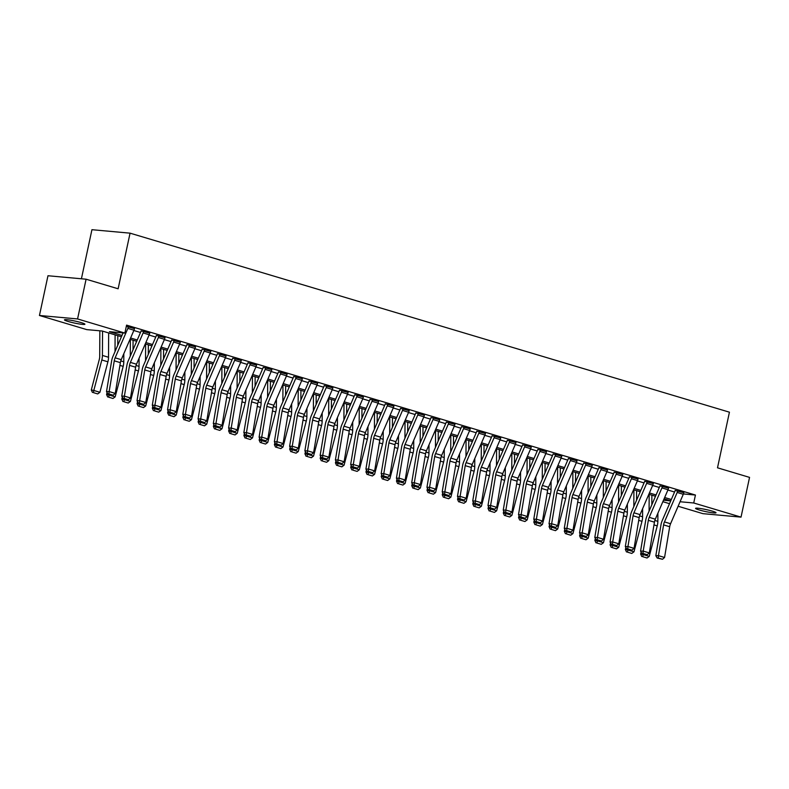<?xml version="1.0" encoding="UTF-8"?>
<svg xmlns="http://www.w3.org/2000/svg" width="789" height="789" viewBox="0 0 789 789"><rect width="100%" height="100%" fill="white"/><g stroke="black" fill="none" stroke-linecap="round" stroke-linejoin="round"><path stroke-width="1.18" d="M81.277 322.642A10.454 1.026 12.1 0 1 84.906 324.24A10.454 1.026 12.1 0 1 78.89 323.894A10.454 1.026 12.1 0 1 68.091 321.448A10.454 1.026 12.1 0 1 64.461 319.851A10.454 1.026 12.1 0 1 70.477 320.196A10.454 1.026 12.1 0 1 81.277 322.642M712.388 511.154A10.454 1.026 12.1 0 1 716.017 512.742A10.454 1.026 12.1 0 1 710.011 512.406A10.454 1.026 12.1 0 1 699.202 509.96A10.454 1.026 12.1 0 1 695.573 508.363A10.454 1.026 12.1 0 1 701.589 508.708A10.454 1.026 12.1 0 1 712.388 511.154M81.415 278.783L91.938 229.698L130.057 233.159L729.43 412.183L717.507 467.808L749.55 477.384L741.029 517.12L702.91 513.659L678.116 506.252M669.526 503.678L662.859 501.696M121.427 336.755L102.205 331.015L86.751 329.615L39.45 315.482L77.569 318.943L124.869 333.076L109.415 331.666L121.999 335.433M77.569 318.943L86.09 279.207L47.971 275.746L39.45 315.482M683.422 493.953L695.434 495.038L126.575 325.127L124.869 333.076M133.834 330.502L140.491 332.494M149.091 335.069L155.749 337.051M164.349 339.625L171.016 341.607M179.606 344.182L186.273 346.174M194.863 348.738L201.53 350.73M210.121 353.294L216.788 355.287M225.388 357.851L232.045 359.843M240.645 362.407L247.302 364.4M255.902 366.964L262.569 368.956M271.16 371.53L277.827 373.513M286.417 376.087L293.084 378.079M301.674 380.643L308.341 382.635M316.941 385.2L323.598 387.192M332.199 389.756L338.866 391.748M347.456 394.313L354.123 396.305M362.713 398.869L369.38 400.861M377.97 403.435L384.637 405.418M393.228 407.992L399.895 409.974M408.495 412.548L415.152 414.541M423.752 417.105L430.419 419.097M439.009 421.661L445.677 423.654M454.267 426.218L460.934 428.21M469.524 430.774L476.191 432.767M484.791 435.331L491.448 437.323M500.048 439.897L506.706 441.879M515.306 444.454L521.973 446.446M530.563 449.01L537.23 451.002M545.82 453.567L552.487 455.559M561.078 458.123L567.745 460.115M576.345 462.679L583.002 464.672M591.602 467.236L598.259 469.228M606.859 471.792L613.526 473.785M622.117 476.359L628.784 478.341M637.374 480.915L644.041 482.907M652.631 485.472L659.298 487.464M667.898 490.028L674.556 492.02M683.797 492.721L675.177 490.413M668.539 488.154L659.91 485.856M653.282 483.598L644.652 481.29M638.025 479.041L629.395 476.734M622.758 474.485L614.138 472.177M607.5 469.928L598.881 467.621M592.243 465.372L583.613 463.064M576.986 460.815L568.356 458.508M561.729 456.249L553.099 453.951M546.461 451.693L537.842 449.395M531.204 447.136L522.584 444.828M515.947 442.58L507.327 440.272M500.69 438.023L492.06 435.715M485.432 433.467L476.803 431.159M470.175 428.91L461.545 426.602M454.908 424.354L446.288 422.046M439.651 419.787L431.031 417.489M424.393 415.231L415.773 412.923M409.136 410.674L400.506 408.367M393.879 406.118L385.249 403.81M378.621 401.562L369.992 399.254M363.354 397.005L354.734 394.697M348.097 392.449L339.477 390.141M332.84 387.882L324.21 385.584M317.582 383.326L308.953 381.028M302.325 378.769L293.695 376.461M287.058 374.213L278.438 371.905M271.801 369.656L263.181 367.349M256.543 365.1L247.924 362.792M241.286 360.543L232.656 358.236M226.029 355.987L217.399 353.679M210.771 351.421L202.142 349.123M195.504 346.864L186.885 344.556M180.247 342.308L171.627 340M164.99 337.751L156.37 335.443M149.732 333.195L141.103 330.887M134.475 328.638L126.309 326.37M86.09 279.207L118.133 288.784L130.057 233.159M695.434 495.038L693.728 502.987L741.029 517.12M680.069 501.745L693.728 502.987M130.599 337.998L137.256 339.99M145.857 342.554L152.524 344.546M161.114 347.111L167.781 349.103M176.371 351.667L183.038 353.659M191.628 356.224L198.295 358.216M206.896 360.79L213.553 362.772M222.153 365.346L228.82 367.329M237.41 369.903L244.077 371.895M252.667 374.459L259.334 376.452M267.925 379.016L274.592 381.008M283.192 383.572L289.849 385.565M298.449 388.129L305.106 390.121M313.706 392.685L320.373 394.678M328.964 397.252L335.631 399.234M344.221 401.808L350.888 403.8M359.478 406.365L366.145 408.357M374.745 410.921L381.403 412.913M390.003 415.478L396.66 417.47M405.26 420.034L411.927 422.026M420.517 424.59L427.184 426.583M435.775 429.147L442.442 431.139M451.032 433.713L457.699 435.696M466.299 438.27L472.956 440.262M481.556 442.826L488.223 444.818M496.814 447.383L503.481 449.375M512.071 451.939L518.738 453.931M527.328 456.496L533.995 458.488M542.595 461.052L549.252 463.044M557.853 465.618L564.51 467.601M573.11 470.175L579.777 472.167M588.367 474.731L595.034 476.724M603.624 479.288L610.291 481.28M618.882 483.844L625.549 485.837M634.149 488.401L640.806 490.393M649.406 492.957L656.063 494.95M664.663 497.514L671.331 499.506M670.758 500.837L664.091 498.845M655.491 496.281L648.834 494.289M640.234 491.725L633.567 489.732M624.977 487.168L618.31 485.176M609.719 482.602L603.052 480.619M594.462 478.045L587.795 476.053M579.195 473.489L572.538 471.497M563.938 468.932L557.281 466.94M548.68 464.376L542.013 462.384M533.423 459.819L526.756 457.827M518.166 455.263L511.499 453.271M502.909 450.697L496.242 448.714M487.641 446.14L480.984 444.158M472.384 441.584L465.727 439.591M457.127 437.027L450.46 435.035M441.87 432.471L435.203 430.478M426.612 427.914L419.945 425.922M411.355 423.358L404.688 421.365M396.088 418.801L389.431 416.809M380.831 414.235L374.164 412.252M365.573 409.678L358.906 407.686M350.316 405.122L343.649 403.13M335.059 400.565L328.392 398.573M319.801 396.009L313.134 394.017M304.534 391.452L297.877 389.46M289.277 386.896L282.61 384.904M274.02 382.34L267.353 380.347M258.762 377.773L252.095 375.791M243.505 373.217L236.838 371.224M228.238 368.66L221.581 366.668M212.981 364.104L206.323 362.112M197.723 359.547L191.056 357.555M182.466 354.991L175.799 352.999M167.209 350.434L160.542 348.442M151.952 345.868L145.284 343.886M136.684 341.312L130.027 339.319M663.49 500.246L670.729 500.897M683.284 494.279L677.179 492.464A5.72 3.58 106.6 0 0 677.721 490.768L683.826 492.592A5.72 3.58 106.6 0 1 683.284 494.279L670.571 523.738A8.166 5.109 -73.4 0 0 669.693 526.727L664.565 557.478L658.46 555.653L658.243 558.01L657.188 558.03L662.513 559.283L658.243 558.01M677.179 492.464L664.466 521.914A8.166 5.109 -73.4 0 0 663.588 524.902L658.46 555.653L655.827 555.703L660.955 524.961A12.249 7.663 106.6 0 1 662.277 520.474L674.989 491.014A1.637 1.026 -73.4 0 0 675.147 490.531M655.827 555.703L657.188 558.03M662.513 559.283L664.565 557.478M649.169 494.387L649.081 511.134M641.132 552.103L640.629 554.026L643.134 554.549L643.311 553.888M651.822 504.782L651.872 495.196M642.759 556.718L647.029 557.991L642.759 556.718L643.134 554.549L649.239 556.373L657.237 525.888A12.249 7.663 -73.4 0 0 657.848 521.342L657.898 513.205M649.239 556.373L647.029 557.991M641.753 556.511L640.629 554.026M668.027 489.722L661.922 487.898A5.72 3.58 106.6 0 0 662.464 486.211L668.569 488.036A5.72 3.58 106.6 0 1 668.027 489.722L655.314 519.182A8.166 5.109 -73.4 0 0 654.436 522.17L649.308 552.911L643.203 551.097L642.986 553.454L641.93 553.474L647.256 554.726L642.986 553.454M661.922 487.898L649.209 517.357A8.166 5.109 -73.4 0 0 648.331 520.346L643.203 551.097L640.569 551.146L645.698 520.405A12.249 7.663 106.6 0 1 647.019 515.917L659.732 486.458A1.637 1.026 -73.4 0 0 659.89 485.975M640.569 551.146L641.93 553.474M647.256 554.726L649.308 552.911M652.769 485.166L646.664 483.341A5.72 3.58 106.6 0 0 647.207 481.655L653.312 483.479A5.72 3.58 106.6 0 1 652.769 485.166L640.057 514.625A8.166 5.109 -73.4 0 0 639.179 517.614L634.05 548.355L627.945 546.53L627.728 548.897L626.673 548.917L631.999 550.17L627.728 548.897M646.664 483.341L633.952 512.801A8.166 5.109 -73.4 0 0 633.074 515.789L627.945 546.53L625.312 546.59L630.441 515.838A12.249 7.663 106.6 0 1 631.762 511.361L644.475 481.901A1.637 1.026 -73.4 0 0 644.623 481.418M625.312 546.59L626.673 548.917M631.999 550.17L634.05 548.355M637.512 480.609L631.407 478.785A5.72 3.58 106.6 0 0 631.94 477.098L638.045 478.923A5.72 3.58 106.6 0 1 637.512 480.609L624.799 510.069A8.166 5.109 -73.4 0 0 623.912 513.057L618.793 543.799L612.688 541.974L612.461 544.331L611.416 544.361L616.742 545.613L612.461 544.331M631.407 478.785L618.694 508.244A8.166 5.109 -73.4 0 0 617.817 511.233L612.688 541.974L610.055 542.033L615.183 511.282A12.249 7.663 106.6 0 1 616.505 506.804L629.218 477.345A1.637 1.026 -73.4 0 0 629.366 476.862M610.055 542.033L611.416 544.361M616.742 545.613L618.793 543.799M633.912 489.831L633.823 506.577M625.874 547.546L625.361 549.469L627.876 549.992L628.044 549.322M636.565 500.226L636.615 490.64M627.502 552.162L631.772 553.434L627.502 552.162L627.876 549.992L633.981 551.817L641.98 521.332A12.249 7.663 -73.4 0 0 642.591 516.785L642.631 508.649M633.981 551.817L631.772 553.434M626.496 551.955L625.361 549.469M618.655 485.274L618.566 502.021M610.617 542.99L610.104 544.913L612.619 545.436L612.787 544.765M621.308 495.67L621.357 486.083M612.244 547.605L616.515 548.878L612.244 547.605L612.619 545.436L618.714 547.26L626.713 516.775A12.249 7.663 -73.4 0 0 627.334 512.229L627.373 504.092M618.714 547.26L616.515 548.878M611.238 547.398L610.104 544.913M603.398 480.718L603.309 497.464M595.35 538.433L594.847 540.357L597.352 540.879L597.529 540.209M606.051 491.113L606.1 481.527M596.977 543.049L601.257 544.321L596.977 543.049L597.352 540.879L603.457 542.704L611.455 512.219A12.249 7.663 -73.4 0 0 612.077 507.662L612.116 499.526M603.457 542.704L601.257 544.321M595.981 542.842L594.847 540.357M622.245 476.053L616.15 474.228A5.72 3.58 106.6 0 0 616.682 472.542L622.787 474.357A5.72 3.58 106.6 0 1 622.245 476.053L609.542 505.502A8.166 5.109 -73.4 0 0 608.654 508.501L603.526 539.242L597.421 537.417L597.204 539.775L596.159 539.794L601.484 541.057L597.204 539.775M616.15 474.228L603.437 503.688A8.166 5.109 -73.4 0 0 602.549 506.676L597.421 537.417L594.798 537.477L599.926 506.725A12.249 7.663 106.6 0 1 601.248 502.238L613.95 472.789A1.637 1.026 -73.4 0 0 614.108 472.305M594.798 537.477L596.159 539.794M601.484 541.057L603.526 539.242M588.14 476.161L588.052 492.908M580.093 533.867L579.59 535.8L582.095 536.323L582.272 535.652M590.793 486.547L590.843 476.97M581.72 538.492L585.99 539.765L581.72 538.492L582.095 536.323L588.199 538.137L596.198 507.662A12.249 7.663 -73.4 0 0 596.819 503.106L596.859 494.969M588.199 538.137L585.99 539.765M580.714 538.276L579.59 535.8M606.988 471.497L600.883 469.672A5.72 3.58 106.6 0 0 601.425 467.976L607.53 469.8A5.72 3.58 106.6 0 1 606.988 471.497L594.275 500.946A8.166 5.109 -73.4 0 0 593.397 503.944L588.269 534.686L582.164 532.861L581.947 535.218L580.891 535.238L586.217 536.5L581.947 535.218M600.883 469.672L588.18 499.131A8.166 5.109 -73.4 0 0 587.292 502.12L582.164 532.861L579.54 532.91L584.669 502.169A12.249 7.663 106.6 0 1 585.98 497.681L598.693 468.232A1.637 1.026 -73.4 0 0 598.851 467.749M579.54 532.91L580.891 535.238M586.217 536.5L588.269 534.686M591.73 466.94L585.625 465.115A5.72 3.58 106.6 0 0 586.168 463.419L592.273 465.244A5.72 3.58 106.6 0 1 591.73 466.94L579.018 496.389A8.166 5.109 -73.4 0 0 578.14 499.378L573.011 530.129L566.906 528.305L566.689 530.662L565.634 530.681L570.96 531.934L566.689 530.662M585.625 465.115L572.913 494.565A8.166 5.109 -73.4 0 0 572.035 497.563L566.906 528.305L564.273 528.354L569.402 497.612A12.249 7.663 106.6 0 1 570.723 493.125L583.436 463.676A1.637 1.026 -73.4 0 0 583.594 463.192M564.273 528.354L565.634 530.681M570.96 531.934L573.011 530.129M576.473 462.374L570.368 460.559A5.72 3.58 106.6 0 0 570.911 458.863L577.015 460.687A5.72 3.58 106.6 0 1 576.473 462.374L563.76 491.833A8.166 5.109 -73.4 0 0 562.882 494.821L557.754 525.573L551.649 523.748L551.432 526.105L550.377 526.125L555.703 527.377L551.432 526.105M570.368 460.559L557.655 490.008A8.166 5.109 -73.4 0 0 556.778 492.997L551.649 523.748L549.016 523.797L554.144 493.056A12.249 7.663 106.6 0 1 555.466 488.569L568.179 459.109A1.637 1.026 -73.4 0 0 568.336 458.626M549.016 523.797L550.377 526.125M555.703 527.377L557.754 525.573M561.216 457.817L555.111 455.993A5.72 3.58 106.6 0 0 555.653 454.306L561.748 456.131A5.72 3.58 106.6 0 1 561.216 457.817L548.503 487.277A8.166 5.109 -73.4 0 0 547.625 490.265L542.497 521.006L536.392 519.192L536.175 521.549L535.12 521.568L540.445 522.821L536.175 521.549M555.111 455.993L542.398 485.452A8.166 5.109 -73.4 0 0 541.52 488.44L536.392 519.192L533.759 519.241L538.887 488.499A12.249 7.663 106.6 0 1 540.209 484.012L552.921 454.553A1.637 1.026 -73.4 0 0 553.069 454.069M533.759 519.241L535.12 521.568M540.445 522.821L542.497 521.006M545.958 453.261L539.854 451.436A5.72 3.58 106.6 0 0 540.386 449.75L546.491 451.574A5.72 3.58 106.6 0 1 545.958 453.261L533.246 482.72A8.166 5.109 -73.4 0 0 532.358 485.708L527.23 516.45L521.135 514.625L520.908 516.992L519.862 517.012L525.188 518.265L520.908 516.992M539.854 451.436L527.141 480.896A8.166 5.109 -73.4 0 0 526.263 483.884L521.135 514.625L518.501 514.684L523.63 483.943A12.249 7.663 106.6 0 1 524.951 479.456L537.664 449.996A1.637 1.026 -73.4 0 0 537.812 449.513M518.501 514.684L519.862 517.012M525.188 518.265L527.23 516.45M572.883 471.605L572.784 488.342M564.835 529.311L564.332 531.244L566.837 531.756L567.015 531.096M575.526 481.99L575.585 472.414M566.463 533.926L570.733 535.208L566.463 533.926L566.837 531.756L572.942 533.581L580.941 503.096A12.249 7.663 -73.4 0 0 581.552 498.549L581.601 490.413M572.942 533.581L570.733 535.208M565.457 533.719L564.332 531.244M557.616 467.049L557.527 483.785M549.578 524.754L549.075 526.687L551.58 527.2L551.758 526.539M560.269 477.434L560.318 467.847M551.205 529.37L555.476 530.652L551.205 529.37L551.58 527.2L557.685 529.024L565.683 498.54A12.249 7.663 -73.4 0 0 566.295 493.993L566.344 485.856M557.685 529.024L555.476 530.652M550.199 529.163L549.075 526.687M542.359 462.482L542.27 479.229M534.321 520.198L533.808 522.121L536.323 522.643L536.49 521.983M545.012 472.877L545.061 463.291M535.948 524.813L540.218 526.095L535.948 524.813L536.323 522.643L542.428 524.468L550.426 493.983A12.249 7.663 -73.4 0 0 551.038 489.436L551.077 481.3M542.428 524.468L540.218 526.095M534.942 524.606L533.808 522.121M527.101 457.926L527.013 474.672M519.063 515.641L518.551 517.564L521.065 518.087L521.233 517.426M529.754 468.321L529.804 458.734M520.681 520.257L524.961 521.529L520.681 520.257L521.065 518.087L527.16 519.912L535.159 489.427A12.249 7.663 -73.4 0 0 535.78 484.88L535.82 476.743M527.16 519.912L524.961 521.529M519.685 520.05L518.551 517.564M511.844 453.369L511.755 470.116M503.796 511.085L503.293 513.008L505.798 513.531L505.976 512.86M514.497 463.764L514.546 454.178M505.424 515.7L509.704 516.973L505.424 515.7L505.798 513.531L511.903 515.355L519.902 484.87A12.249 7.663 -73.4 0 0 520.523 480.323L520.562 472.187M511.903 515.355L509.704 516.973M504.427 515.493L503.293 513.008M530.691 448.704L524.586 446.88A5.72 3.58 106.6 0 0 525.129 445.193L531.234 447.018A5.72 3.58 106.6 0 1 530.691 448.704L517.988 478.164A8.166 5.109 -73.4 0 0 517.101 481.152L511.972 511.893L505.867 510.069L505.65 512.436L504.605 512.456L509.921 513.708L505.65 512.436M524.586 446.88L511.883 476.339A8.166 5.109 -73.4 0 0 510.996 479.327L505.867 510.069L503.244 510.128L508.372 479.377A12.249 7.663 106.6 0 1 509.694 474.899L522.397 445.44A1.637 1.026 -73.4 0 0 522.555 444.957M503.244 510.128L504.605 512.456M509.921 513.708L511.972 511.893M496.587 448.813L496.498 465.559M488.539 506.528L488.036 508.451L490.541 508.974L490.719 508.303M499.24 459.208L499.289 449.622M490.166 511.144L494.437 512.416L490.166 511.144L490.541 508.974L496.646 510.799L504.644 480.314A12.249 7.663 -73.4 0 0 505.256 475.757L505.305 467.63M496.646 510.799L494.437 512.416M489.16 510.937L488.036 508.451M515.434 444.148L509.329 442.323A5.72 3.58 106.6 0 0 509.872 440.637L515.976 442.451A5.72 3.58 106.6 0 1 515.434 444.148L502.721 473.607A8.166 5.109 -73.4 0 0 501.843 476.595L496.715 507.337L490.61 505.512L490.393 507.869L489.338 507.899L494.664 509.152L490.393 507.869M509.329 442.323L496.616 471.783A8.166 5.109 -73.4 0 0 495.739 474.771L490.61 505.512L487.987 505.571L493.105 474.82A12.249 7.663 106.6 0 1 494.427 470.343L507.14 440.883A1.637 1.026 -73.4 0 0 507.297 440.4M487.987 505.571L489.338 507.899M494.664 509.152L496.715 507.337M481.32 444.256L481.231 461.003M473.282 501.962L472.779 503.895L475.284 504.418L475.461 503.747M483.973 454.651L484.032 445.065M474.909 506.587L479.179 507.86L474.909 506.587L475.284 504.418L481.389 506.242L489.387 475.757A12.249 7.663 -73.4 0 0 489.999 471.201L490.048 463.064M481.389 506.242L479.179 507.86M473.903 506.38L472.779 503.895M500.177 439.591L494.072 437.767A5.72 3.58 106.6 0 0 494.614 436.07L500.719 437.895A5.72 3.58 106.6 0 1 500.177 439.591L487.464 469.041A8.166 5.109 -73.4 0 0 486.586 472.039L481.458 502.78L475.353 500.956L475.136 503.313L474.081 503.333L479.406 504.595L475.136 503.313M494.072 437.767L481.359 467.226A8.166 5.109 -73.4 0 0 480.481 470.214L475.353 500.956L472.719 501.005L477.848 470.264A12.249 7.663 106.6 0 1 479.17 465.776L491.882 436.327A1.637 1.026 -73.4 0 0 492.04 435.844M472.719 501.005L474.081 503.333M479.406 504.595L481.458 502.78M466.062 439.7L465.974 456.436M458.024 497.405L457.521 499.338L460.026 499.861L460.204 499.19M468.715 450.085L468.765 440.509M459.652 502.031L463.922 503.303L459.652 502.031L460.026 499.861L466.131 501.676L474.13 471.191A12.249 7.663 -73.4 0 0 474.741 466.644L474.791 458.508M466.131 501.676L463.922 503.303M458.646 501.814L457.521 499.338M484.919 435.035L478.815 433.21A5.72 3.58 106.6 0 0 479.357 431.514L485.462 433.339A5.72 3.58 106.6 0 1 484.919 435.035L472.207 464.484A8.166 5.109 -73.4 0 0 471.329 467.473L466.2 498.224L460.095 496.399L459.879 498.756L458.823 498.776L464.149 500.039L459.879 498.756M478.815 433.21L466.102 462.66A8.166 5.109 -73.4 0 0 465.224 465.658L460.095 496.399L457.462 496.449L462.591 465.707A12.249 7.663 106.6 0 1 463.912 461.22L476.625 431.77A1.637 1.026 -73.4 0 0 476.783 431.287M457.462 496.449L458.823 498.776M464.149 500.039L466.2 498.224M450.805 435.143L450.716 451.88M442.767 492.849L442.254 494.782L444.769 495.295L444.937 494.634M453.458 445.529L453.507 435.952M444.394 497.464L448.665 498.747L444.394 497.464L444.769 495.295L450.874 497.119L458.873 466.634A12.249 7.663 -73.4 0 0 459.484 462.088L459.523 453.951M450.874 497.119L448.665 498.747M443.388 497.257L442.254 494.782M469.662 430.478L463.557 428.654A5.72 3.58 106.6 0 0 464.1 426.957L470.195 428.782A5.72 3.58 106.6 0 1 469.662 430.478L456.949 459.928A8.166 5.109 -73.4 0 0 456.072 462.916L450.943 493.667L444.838 491.843L444.621 494.2L443.566 494.22L448.892 495.472L444.621 494.2M463.557 428.654L450.844 458.103A8.166 5.109 -73.4 0 0 449.967 461.092L444.838 491.843L442.205 491.892L447.333 461.151A12.249 7.663 106.6 0 1 448.655 456.663L461.368 427.204A1.637 1.026 -73.4 0 0 461.516 426.721M442.205 491.892L443.566 494.22M448.892 495.472L450.943 493.667M435.548 430.587L435.459 447.324M427.5 488.292L426.997 490.225L429.502 490.738L429.68 490.077M438.201 440.972L438.25 431.386M429.127 492.908L433.408 494.19L429.127 492.908L429.502 490.738L435.607 492.563L443.605 462.078A12.249 7.663 -73.4 0 0 444.227 457.531L444.266 449.395M435.607 492.563L433.408 494.19M428.131 492.701L426.997 490.225M454.395 425.912L448.3 424.097A5.72 3.58 106.6 0 0 448.833 422.401L454.937 424.226A5.72 3.58 106.6 0 1 454.395 425.912L441.692 455.371A8.166 5.109 -73.4 0 0 440.804 458.36L435.676 489.111L429.581 487.286L429.354 489.644L428.309 489.663L433.634 490.916L429.354 489.644M448.3 424.097L435.587 453.547A8.166 5.109 -73.4 0 0 434.7 456.535L429.581 487.286L426.948 487.336L432.076 456.594A12.249 7.663 106.6 0 1 433.398 452.107L446.11 422.648A1.637 1.026 -73.4 0 0 446.258 422.164M426.948 487.336L428.309 489.663M433.634 490.916L435.676 489.111M420.29 426.021L420.202 442.767M412.243 483.736L411.74 485.659L414.245 486.182L414.422 485.521M422.943 436.416L422.993 426.829M413.87 488.352L418.14 489.634L413.87 488.352L414.245 486.182L420.35 488.006L428.348 457.521A12.249 7.663 -73.4 0 0 428.969 452.975L429.009 444.838M420.35 488.006L418.14 489.634M412.874 488.144L411.74 485.659M439.138 421.356L433.033 419.531A5.72 3.58 106.6 0 0 433.575 417.845L439.68 419.669A5.72 3.58 106.6 0 1 439.138 421.356L426.425 450.815A8.166 5.109 -73.4 0 0 425.547 453.803L420.419 484.545L414.314 482.73L414.097 485.087L413.051 485.107L418.367 486.359L414.097 485.087M433.033 419.531L420.33 448.99A8.166 5.109 -73.4 0 0 419.442 451.979L414.314 482.73L411.69 482.779L416.819 452.038A12.249 7.663 106.6 0 1 418.14 447.55L430.843 418.091A1.637 1.026 -73.4 0 0 431.001 417.608M411.69 482.779L413.051 485.107M418.367 486.359L420.419 484.545M423.88 416.799L417.776 414.975A5.72 3.58 106.6 0 0 418.318 413.288L424.423 415.113A5.72 3.58 106.6 0 1 423.88 416.799L411.168 446.258A8.166 5.109 -73.4 0 0 410.29 449.247L405.161 479.988L399.056 478.164L398.839 480.531L397.784 480.55L403.11 481.803L398.839 480.531M417.776 414.975L405.063 444.434A8.166 5.109 -73.4 0 0 404.185 447.422L399.056 478.164L396.423 478.223L401.552 447.471A12.249 7.663 106.6 0 1 402.873 442.994L415.586 413.535A1.637 1.026 -73.4 0 0 415.744 413.051M396.423 478.223L397.784 480.55M403.11 481.803L405.161 479.988M408.623 412.243L402.518 410.418A5.72 3.58 106.6 0 0 403.061 408.732L409.166 410.556A5.72 3.58 106.6 0 1 408.623 412.243L395.91 441.702A8.166 5.109 -73.4 0 0 395.033 444.69L389.904 475.432L383.799 473.607L383.582 475.964L382.527 475.994L387.853 477.246L383.582 475.964M402.518 410.418L389.805 439.877A8.166 5.109 -73.4 0 0 388.928 442.866L383.799 473.607L381.166 473.666L386.294 442.915A12.249 7.663 106.6 0 1 387.616 438.437L400.329 408.978A1.637 1.026 -73.4 0 0 400.487 408.495M381.166 473.666L382.527 475.994M387.853 477.246L389.904 475.432M393.366 407.686L387.261 405.862A5.72 3.58 106.6 0 0 387.803 404.175L393.908 405.99A5.72 3.58 106.6 0 1 393.366 407.686L380.653 437.145A8.166 5.109 -73.4 0 0 379.775 440.134L374.647 470.875L368.542 469.051L368.325 471.408L367.27 471.437L372.595 472.69L368.325 471.408M387.261 405.862L374.548 435.321A8.166 5.109 -73.4 0 0 373.67 438.309L368.542 469.051L365.909 469.11L371.037 438.359A12.249 7.663 106.6 0 1 372.359 433.871L385.071 404.422A1.637 1.026 -73.4 0 0 385.219 403.938M365.909 469.11L367.27 471.437M372.595 472.69L374.647 470.875M378.109 403.13L372.004 401.305A5.72 3.58 106.6 0 0 372.536 399.609L378.641 401.433A5.72 3.58 106.6 0 1 378.109 403.13L365.396 432.579A8.166 5.109 -73.4 0 0 364.508 435.577L359.389 466.319L353.285 464.494L353.058 466.851L352.012 466.871L357.338 468.133L353.058 466.851M372.004 401.305L359.291 430.764A8.166 5.109 -73.4 0 0 358.413 433.753L353.285 464.494L350.651 464.543L355.78 433.802A12.249 7.663 106.6 0 1 357.101 429.315L369.814 399.865A1.637 1.026 -73.4 0 0 369.962 399.382M350.651 464.543L352.012 466.871M357.338 468.133L359.389 466.319M362.841 398.573L356.746 396.749A5.72 3.58 106.6 0 0 357.279 395.052L363.384 396.877A5.72 3.58 106.6 0 1 362.841 398.573L350.138 428.023A8.166 5.109 -73.4 0 0 349.251 431.011L344.122 461.762L338.017 459.938L337.8 462.295L336.755 462.315L342.081 463.567L337.8 462.295M356.746 396.749L344.034 426.198A8.166 5.109 -73.4 0 0 343.146 429.196L338.017 459.938L335.394 459.987L340.523 429.246A12.249 7.663 106.6 0 1 341.844 424.758L354.557 395.309A1.637 1.026 -73.4 0 0 354.705 394.825M335.394 459.987L336.755 462.315M342.081 463.567L344.122 461.762M347.584 394.007L341.479 392.192A5.72 3.58 106.6 0 0 342.022 390.496L348.127 392.32A5.72 3.58 106.6 0 1 347.584 394.007L334.871 423.466A8.166 5.109 -73.4 0 0 333.994 426.454L328.865 457.206L322.76 455.381L322.543 457.738L321.488 457.758L326.814 459.011L322.543 457.738M341.479 392.192L328.776 421.642A8.166 5.109 -73.4 0 0 327.889 424.63L322.76 455.381L320.137 455.431L325.265 424.689A12.249 7.663 106.6 0 1 326.577 420.202L339.29 390.742A1.637 1.026 -73.4 0 0 339.448 390.259M320.137 455.431L321.488 457.758M326.814 459.011L328.865 457.206M332.327 389.45L326.222 387.626A5.72 3.58 106.6 0 0 326.764 385.939L332.869 387.764A5.72 3.58 106.6 0 1 332.327 389.45L319.614 418.91A8.166 5.109 -73.4 0 0 318.736 421.898L313.608 452.639L307.503 450.825L307.286 453.182L306.231 453.202L311.556 454.454L307.286 453.182M326.222 387.626L313.509 417.085A8.166 5.109 -73.4 0 0 312.631 420.073L307.503 450.825L304.87 450.874L309.998 420.133A12.249 7.663 106.6 0 1 311.32 415.645L324.032 386.186A1.637 1.026 -73.4 0 0 324.19 385.703M304.87 450.874L306.231 453.202M311.556 454.454L313.608 452.639M317.07 384.894L310.965 383.069A5.72 3.58 106.6 0 0 311.507 381.383L317.612 383.207A5.72 3.58 106.6 0 1 317.07 384.894L304.357 414.353A8.166 5.109 -73.4 0 0 303.479 417.342L298.35 448.083L292.246 446.268L292.029 448.625L290.973 448.645L296.299 449.898L292.029 448.625M310.965 383.069L298.252 412.529A8.166 5.109 -73.4 0 0 297.374 415.517L292.246 446.268L289.612 446.318L294.741 415.576A12.249 7.663 106.6 0 1 296.062 411.089L308.775 381.629A1.637 1.026 -73.4 0 0 308.933 381.146M289.612 446.318L290.973 448.645M296.299 449.898L298.35 448.083M301.812 380.337L295.707 378.513A5.72 3.58 106.6 0 0 296.25 376.826L302.345 378.651A5.72 3.58 106.6 0 1 301.812 380.337L289.099 409.797A8.166 5.109 -73.4 0 0 288.222 412.785L283.093 443.526L276.988 441.702L276.771 444.069L275.716 444.089L281.042 445.341L276.771 444.069M295.707 378.513L282.995 407.972A8.166 5.109 -73.4 0 0 282.117 410.961L276.988 441.702L274.355 441.761L279.484 411.01A12.249 7.663 106.6 0 1 280.805 406.532L293.518 377.073A1.637 1.026 -73.4 0 0 293.666 376.59M274.355 441.761L275.716 444.089M281.042 445.341L283.093 443.526M286.555 375.781L280.45 373.956A5.72 3.58 106.6 0 0 280.983 372.27L287.088 374.085A5.72 3.58 106.6 0 1 286.555 375.781L273.842 405.24A8.166 5.109 -73.4 0 0 272.955 408.229L267.826 438.97L261.731 437.145L261.504 439.503L260.459 439.532L265.785 440.785L261.504 439.503M280.45 373.956L267.737 403.416A8.166 5.109 -73.4 0 0 266.86 406.404L261.731 437.145L259.098 437.205L264.226 406.453A12.249 7.663 106.6 0 1 265.548 401.976L278.261 372.516A1.637 1.026 -73.4 0 0 278.409 372.033M259.098 437.205L260.459 439.532M265.785 440.785L267.826 438.97M271.288 371.224L265.193 369.4A5.72 3.58 106.6 0 0 265.725 367.704L271.83 369.528A5.72 3.58 106.6 0 1 271.288 371.224L258.585 400.674A8.166 5.109 -73.4 0 0 257.697 403.672L252.569 434.414L246.464 432.589L246.247 434.946L245.201 434.966L250.517 436.228L246.247 434.946M265.193 369.4L252.48 398.859A8.166 5.109 -73.4 0 0 251.592 401.848L246.464 432.589L243.84 432.648L248.969 401.897A12.249 7.663 106.6 0 1 250.291 397.409L262.993 367.96A1.637 1.026 -73.4 0 0 263.151 367.477M243.84 432.648L245.201 434.966M250.517 436.228L252.569 434.414M256.031 366.668L249.926 364.843A5.72 3.58 106.6 0 0 250.468 363.147L256.573 364.972A5.72 3.58 106.6 0 1 256.031 366.668L243.318 396.117A8.166 5.109 -73.4 0 0 242.44 399.106L237.311 429.857L231.207 428.032L230.99 430.39L229.934 430.409L235.26 431.672L230.99 430.39M249.926 364.843L237.213 394.293A8.166 5.109 -73.4 0 0 236.335 397.291L231.207 428.032L228.583 428.082L233.702 397.34A12.249 7.663 106.6 0 1 235.023 392.853L247.736 363.404A1.637 1.026 -73.4 0 0 247.894 362.92M228.583 428.082L229.934 430.409M235.26 431.672L237.311 429.857M240.773 362.112L234.668 360.287A5.72 3.58 106.6 0 0 235.211 358.591L241.316 360.415A5.72 3.58 106.6 0 1 240.773 362.112L228.06 391.561A8.166 5.109 -73.4 0 0 227.183 394.549L222.054 425.301L215.949 423.476L215.732 425.833L214.677 425.853L220.003 427.105L215.732 425.833M234.668 360.287L221.956 389.736A8.166 5.109 -73.4 0 0 221.078 392.735L215.949 423.476L213.316 423.525L218.445 392.784A12.249 7.663 106.6 0 1 219.766 388.296L232.479 358.837A1.637 1.026 -73.4 0 0 232.637 358.364M213.316 423.525L214.677 425.853M220.003 427.105L222.054 425.301M225.516 357.545L219.411 355.731A5.72 3.58 106.6 0 0 219.953 354.034L226.058 355.859A5.72 3.58 106.6 0 1 225.516 357.545L212.803 387.004A8.166 5.109 -73.4 0 0 211.925 389.993L206.797 420.744L200.692 418.92L200.475 421.277L199.42 421.296L204.745 422.549L200.475 421.277M219.411 355.731L206.698 385.18A8.166 5.109 -73.4 0 0 205.821 388.168L200.692 418.92L198.059 418.969L203.187 388.227A12.249 7.663 106.6 0 1 204.509 383.74L217.222 354.281A1.637 1.026 -73.4 0 0 217.379 353.797M198.059 418.969L199.42 421.296M204.745 422.549L206.797 420.744M210.259 352.989L204.154 351.164A5.72 3.58 106.6 0 0 204.696 349.478L210.791 351.302A5.72 3.58 106.6 0 1 210.259 352.989L197.546 382.448A8.166 5.109 -73.4 0 0 196.668 385.436L191.54 416.178L185.435 414.363L185.218 416.72L184.162 416.74L189.488 417.992L185.218 416.72M204.154 351.164L191.441 380.623A8.166 5.109 -73.4 0 0 190.563 383.612L185.435 414.363L182.801 414.412L187.93 383.671A12.249 7.663 106.6 0 1 189.252 379.184L201.964 349.724A1.637 1.026 -73.4 0 0 202.112 349.241M182.801 414.412L184.162 416.74M189.488 417.992L191.54 416.178M195.001 348.432L188.896 346.608A5.72 3.58 106.6 0 0 189.429 344.921L195.534 346.746A5.72 3.58 106.6 0 1 195.001 348.432L182.289 377.892A8.166 5.109 -73.4 0 0 181.401 380.88L176.272 411.621L170.177 409.797L169.951 412.164L168.905 412.183L174.231 413.436L169.951 412.164M188.896 346.608L176.184 376.067A8.166 5.109 -73.4 0 0 175.296 379.055L170.177 409.797L167.544 409.856L172.673 379.114A12.249 7.663 106.6 0 1 173.994 374.627L186.707 345.168A1.637 1.026 -73.4 0 0 186.855 344.685M167.544 409.856L168.905 412.183M174.231 413.436L176.272 411.621M179.734 343.876L173.629 342.051A5.72 3.58 106.6 0 0 174.172 340.365L180.277 342.189A5.72 3.58 106.6 0 1 179.734 343.876L167.021 373.335A8.166 5.109 -73.4 0 0 166.144 376.323L161.015 407.065L154.91 405.24L154.693 407.607L153.648 407.627L158.964 408.88L154.693 407.607M173.629 342.051L160.926 371.511A8.166 5.109 -73.4 0 0 160.039 374.499L154.91 405.24L152.287 405.299L157.415 374.548A12.249 7.663 106.6 0 1 158.737 370.071L171.44 340.611A1.637 1.026 -73.4 0 0 171.598 340.128M152.287 405.299L153.648 407.627M158.964 408.88L161.015 407.065M405.033 421.464L404.944 438.211M396.985 479.179L396.482 481.103L398.987 481.625L399.165 480.955M407.676 431.859L407.735 422.273M398.613 483.795L402.883 485.067L398.613 483.795L398.987 481.625L405.092 483.45L413.091 452.965A12.249 7.663 -73.4 0 0 413.702 448.418L413.752 440.282M405.092 483.45L402.883 485.067M397.607 483.588L396.482 481.103M389.766 416.908L389.677 433.654M381.728 474.623L381.225 476.546L383.73 477.069L383.908 476.398M392.419 427.303L392.468 417.716M383.355 479.239L387.626 480.511L383.355 479.239L383.73 477.069L389.835 478.893L397.834 448.408A12.249 7.663 -73.4 0 0 398.445 443.862L398.494 435.725M389.835 478.893L387.626 480.511M382.349 479.031L381.225 476.546M374.509 412.351L374.42 429.098M366.471 470.066L365.968 471.99L368.473 472.512L368.641 471.842M377.162 422.746L377.211 413.16M368.098 474.682L372.369 475.954L368.098 474.682L368.473 472.512L374.578 474.337L382.576 443.852A12.249 7.663 -73.4 0 0 383.188 439.295L383.227 431.159M374.578 474.337L372.369 475.954M367.092 474.475L365.968 471.99M359.251 407.795L359.163 424.541M351.213 465.5L350.701 467.433L353.216 467.956L353.383 467.285M361.904 418.18L361.954 408.603M352.841 470.126L357.111 471.398L352.841 470.126L353.216 467.956L359.311 469.771L367.309 439.295A12.249 7.663 -73.4 0 0 367.93 434.739L367.97 426.602M359.311 469.771L357.111 471.398M351.835 469.909L350.701 467.433M343.994 403.238L343.905 419.975M335.946 460.944L335.443 462.877L337.948 463.39L338.126 462.729M346.647 413.623L346.696 404.047M337.574 465.559L341.854 466.841L337.574 465.559L337.948 463.39L344.053 465.214L352.052 434.729A12.249 7.663 -73.4 0 0 352.673 430.183L352.713 422.046M344.053 465.214L341.854 466.841M336.578 465.352L335.443 462.877M328.737 398.682L328.648 415.418M320.689 456.387L320.186 458.32L322.691 458.833L322.869 458.172M331.39 409.067L331.439 399.481M322.316 461.003L326.587 462.285L322.316 461.003L322.691 458.833L328.796 460.658L336.795 430.173A12.249 7.663 -73.4 0 0 337.416 425.626L337.455 417.489M328.796 460.658L326.587 462.285M321.31 460.796L320.186 458.32M313.48 394.115L313.381 410.862M305.432 451.831L304.929 453.754L307.434 454.277L307.611 453.616M316.123 404.51L316.182 394.924M307.059 456.446L311.33 457.728L307.059 456.446L307.434 454.277L313.539 456.101L321.537 425.616A12.249 7.663 -73.4 0 0 322.149 421.07L322.198 412.933M313.539 456.101L311.33 457.728M306.053 456.239L304.929 453.754M298.212 389.559L298.124 406.305M290.174 447.274L289.671 449.197L292.177 449.72L292.354 449.059M300.865 399.954L300.915 390.368M291.802 451.89L296.072 453.162L291.802 451.89L292.177 449.72L298.281 451.545L306.28 421.06A12.249 7.663 -73.4 0 0 306.891 416.513L306.941 408.377M298.281 451.545L296.072 453.162M290.796 451.683L289.671 449.197M282.955 385.002L282.866 401.749M274.917 442.718L274.404 444.641L276.919 445.164L277.087 444.493M285.608 395.397L285.657 385.811M276.544 447.333L280.815 448.606L276.544 447.333L276.919 445.164L283.024 446.988L291.023 416.503A12.249 7.663 -73.4 0 0 291.634 411.957L291.674 403.82M283.024 446.988L280.815 448.606M275.539 447.126L274.404 444.641M267.698 380.446L267.609 397.192M259.66 438.161L259.147 440.084L261.662 440.607L261.83 439.937M270.351 390.841L270.4 381.255M261.277 442.777L265.558 444.049L261.277 442.777L261.662 440.607L267.757 442.432L275.755 411.947A12.249 7.663 -73.4 0 0 276.377 407.4L276.416 399.264M267.757 442.432L265.558 444.049M260.281 442.57L259.147 440.084M252.441 375.889L252.352 392.636M244.393 433.595L243.89 435.528L246.395 436.051L246.572 435.38M255.094 386.285L255.143 376.698M246.02 438.22L250.3 439.493L246.02 438.22L246.395 436.051L252.5 437.875L260.498 407.39A12.249 7.663 -73.4 0 0 261.12 402.834L261.159 394.697M252.5 437.875L250.3 439.493M245.024 438.013L243.89 435.528M237.183 371.333L237.094 388.08M229.135 429.038L228.632 430.972L231.138 431.494L231.315 430.824M239.836 381.718L239.886 372.142M230.763 433.664L235.033 434.936L230.763 433.664L231.138 431.494L237.242 433.309L245.241 402.834A12.249 7.663 -73.4 0 0 245.852 398.277L245.902 390.141M237.242 433.309L235.033 434.936M229.757 433.447L228.632 430.972M221.916 366.777L221.827 383.513M213.878 424.482L213.375 426.415L215.88 426.928L216.058 426.267M224.569 377.162L224.628 367.585M215.505 429.098L219.776 430.38L215.505 429.098L215.88 426.928L221.985 428.752L229.984 398.267A12.249 7.663 -73.4 0 0 230.595 393.721L230.644 385.584M221.985 428.752L219.776 430.38M214.5 428.891L213.375 426.415M206.659 362.22L206.57 378.957M198.621 419.926L198.118 421.859L200.623 422.371L200.8 421.711M209.312 372.605L209.361 363.019M200.248 424.541L204.519 425.823L200.248 424.541L200.623 422.371L206.728 424.196L214.726 393.711A12.249 7.663 -73.4 0 0 215.338 389.164L215.387 381.028M206.728 424.196L204.519 425.823M199.242 424.334L198.118 421.859M191.402 357.654L191.313 374.4M183.364 415.369L182.851 417.292L185.366 417.815L185.533 417.154M194.055 368.049L194.104 358.462M184.991 419.985L189.261 421.267L184.991 419.985L185.366 417.815L191.471 419.64L199.469 389.155A12.249 7.663 -73.4 0 0 200.081 384.608L200.12 376.471M191.471 419.64L189.261 421.267M183.985 419.778L182.851 417.292M176.144 353.097L176.055 369.844M168.106 410.813L167.593 412.736L170.099 413.258L170.276 412.588M178.797 363.492L178.847 353.906M169.724 415.428L174.004 416.7L169.724 415.428L170.099 413.258L176.203 415.083L184.202 384.598A12.249 7.663 -73.4 0 0 184.823 380.051L184.863 371.915M176.203 415.083L174.004 416.7M168.728 415.221L167.593 412.736M160.887 348.541L160.798 365.287M152.839 406.256L152.336 408.179L154.841 408.702L155.019 408.031M163.54 358.936L163.589 349.349M154.466 410.872L158.737 412.144L154.466 410.872L154.841 408.702L160.946 410.527L168.945 380.042A12.249 7.663 -73.4 0 0 169.566 375.495L169.605 367.358M160.946 410.527L158.737 412.144M153.47 410.665L152.336 408.179M145.63 343.984L145.541 360.731M137.582 401.7L137.079 403.623L139.584 404.146L139.761 403.475M148.283 354.379L148.332 344.793M139.209 406.315L143.48 407.588L139.209 406.315L139.584 404.146L145.689 405.97L153.687 375.485A12.249 7.663 -73.4 0 0 154.299 370.929L154.348 362.792M145.689 405.97L143.48 407.588M138.203 406.108L137.079 403.623M164.477 339.319L158.372 337.495A5.72 3.58 106.6 0 0 158.914 335.808L165.019 337.623A5.72 3.58 106.6 0 1 164.477 339.319L151.764 368.779A8.166 5.109 -73.4 0 0 150.886 371.767L145.758 402.508L139.653 400.684L139.436 403.041L138.381 403.071L143.706 404.323L139.436 403.041M158.372 337.495L145.659 366.954A8.166 5.109 -73.4 0 0 144.781 369.942L139.653 400.684L137.03 400.743L142.148 369.992A12.249 7.663 106.6 0 1 143.47 365.504L156.183 336.055A1.637 1.026 -73.4 0 0 156.34 335.572M137.03 400.743L138.381 403.071M143.706 404.323L145.758 402.508M130.363 339.428L130.274 356.174M122.325 397.133L121.822 399.066L124.327 399.589L124.504 398.918M133.016 349.813L133.075 340.237M123.952 401.759L128.222 403.031L123.952 401.759L124.327 399.589L130.432 401.404L138.43 370.929A12.249 7.663 -73.4 0 0 139.042 366.372L139.091 358.236M130.432 401.404L128.222 403.031M122.946 401.552L121.822 399.066M149.22 334.763L143.115 332.938A5.72 3.58 106.6 0 0 143.657 331.242L149.762 333.066A5.72 3.58 106.6 0 1 149.22 334.763L136.507 364.212A8.166 5.109 -73.4 0 0 135.629 367.21L130.501 397.952L124.396 396.127L124.179 398.484L123.123 398.504L128.449 399.767L124.179 398.484M143.115 332.938L130.402 362.398A8.166 5.109 -73.4 0 0 129.524 365.386L124.396 396.127L121.762 396.177L126.891 365.435A12.249 7.663 106.6 0 1 128.213 360.948L140.925 331.498A1.637 1.026 -73.4 0 0 141.083 331.015M121.762 396.177L123.123 398.504M128.449 399.767L130.501 397.952M115.105 334.871L115.016 351.608M107.067 392.577L106.564 394.51L109.069 395.023L109.237 394.362M117.758 345.257L117.808 335.68M108.695 397.192L112.965 398.475L108.695 397.192L109.069 395.023L115.174 396.847L123.173 366.362A12.249 7.663 -73.4 0 0 123.784 361.816L123.824 353.679M115.174 396.847L112.965 398.475M107.689 396.985L106.564 394.51M133.962 330.206L127.857 328.382A5.72 3.58 106.6 0 0 128.4 326.685L134.505 328.51A5.72 3.58 106.6 0 1 133.962 330.206L121.25 359.656A8.166 5.109 -73.4 0 0 120.372 362.644L115.243 393.395L109.138 391.571L108.921 393.928L107.866 393.948L113.192 395.21L108.921 393.928M127.857 328.382L115.145 357.831A8.166 5.109 -73.4 0 0 114.267 360.829L109.138 391.571L106.505 391.62L111.634 360.879A12.249 7.663 106.6 0 1 112.955 356.391L123.084 332.909M106.505 391.62L107.866 393.948M113.192 395.21L115.243 393.395M99.848 330.798L99.71 356.431A8.166 5.109 106.6 0 1 99.296 359.468L91.297 389.953L93.812 390.466L101.811 359.981A12.249 7.663 -73.4 0 0 102.422 355.435L102.55 331.114M93.437 392.636L97.708 393.918L93.437 392.636L93.812 390.466L99.907 392.291L107.906 361.806A12.249 7.663 -73.4 0 0 108.527 357.259L108.655 332.938M99.907 392.291L97.708 393.918M92.431 392.429L91.297 389.953M670.571 523.738L664.466 521.914M669.693 526.727L663.588 524.902M653.973 524.912L657.237 525.888M654.85 520.444L657.848 521.342M655.314 519.182L649.209 517.357M654.436 522.17L648.331 520.346M640.057 514.625L633.952 512.801M639.179 517.614L633.074 515.789M624.799 510.069L618.694 508.244M623.912 513.057L617.817 511.233M638.715 520.355L641.98 521.332M639.583 515.888L642.591 516.785M623.458 515.799L626.713 516.775M624.326 511.331L627.334 512.229M608.201 511.242L611.455 512.219M609.069 506.765L612.077 507.662M609.542 505.502L603.437 503.688M608.654 508.501L602.549 506.676M592.943 506.686L596.198 507.662M593.811 502.208L596.819 503.106M594.275 500.946L588.18 499.131M593.397 503.944L587.292 502.12M579.018 496.389L572.913 494.565M578.14 499.378L572.035 497.563M563.76 491.833L557.655 490.008M562.882 494.821L556.778 492.997M548.503 487.277L542.398 485.452M547.625 490.265L541.52 488.44M533.246 482.72L527.141 480.896M532.358 485.708L526.263 483.884M577.686 502.129L580.941 503.096M578.554 497.652L581.552 498.549M562.419 497.573L565.683 498.54M563.297 493.095L566.295 493.993M547.162 493.007L550.426 493.983M548.03 488.539L551.038 489.436M531.904 488.45L535.159 489.427M532.772 483.982L535.78 484.88M516.647 483.894L519.902 484.87M517.515 479.426L520.523 480.323M517.988 478.164L511.883 476.339M517.101 481.152L510.996 479.327M501.39 479.337L504.644 480.314M502.258 474.87L505.256 475.757M502.721 473.607L496.616 471.783M501.843 476.595L495.739 474.771M486.123 474.781L489.387 475.757M487 470.303L489.999 471.201M487.464 469.041L481.359 467.226M486.586 472.039L480.481 470.214M470.865 470.224L474.13 471.191M471.743 465.747L474.741 466.644M472.207 464.484L466.102 462.66M471.329 467.473L465.224 465.658M455.608 465.668L458.873 466.634M456.476 461.19L459.484 462.088M456.949 459.928L450.844 458.103M456.072 462.916L449.967 461.092M440.351 461.111L443.605 462.078M441.219 456.634L444.227 457.531M441.692 455.371L435.587 453.547M440.804 458.36L434.7 456.535M425.093 456.545L428.348 457.521M425.961 452.077L428.969 452.975M426.425 450.815L420.33 448.99M425.547 453.803L419.442 451.979M411.168 446.258L405.063 444.434M410.29 449.247L404.185 447.422M395.91 441.702L389.805 439.877M395.033 444.69L388.928 442.866M380.653 437.145L374.548 435.321M379.775 440.134L373.67 438.309M365.396 432.579L359.291 430.764M364.508 435.577L358.413 433.753M350.138 428.023L344.034 426.198M349.251 431.011L343.146 429.196M334.871 423.466L328.776 421.642M333.994 426.454L327.889 424.63M319.614 418.91L313.509 417.085M318.736 421.898L312.631 420.073M304.357 414.353L298.252 412.529M303.479 417.342L297.374 415.517M289.099 409.797L282.995 407.972M288.222 412.785L282.117 410.961M273.842 405.24L267.737 403.416M272.955 408.229L266.86 406.404M258.585 400.674L252.48 398.859M257.697 403.672L251.592 401.848M243.318 396.117L237.213 394.293M242.44 399.106L236.335 397.291M228.06 391.561L221.956 389.736M227.183 394.549L221.078 392.735M212.803 387.004L206.698 385.18M211.925 389.993L205.821 388.168M197.546 382.448L191.441 380.623M196.668 385.436L190.563 383.612M182.289 377.892L176.184 376.067M181.401 380.88L175.296 379.055M167.021 373.335L160.926 371.511M166.144 376.323L160.039 374.499M409.836 451.989L413.091 452.965M410.704 447.521L413.702 448.418M394.569 447.432L397.834 448.408M395.447 442.964L398.445 443.862M379.312 442.876L382.576 443.852M380.19 438.398L383.188 439.295M364.054 438.319L367.309 439.295M364.922 433.842L367.93 434.739M348.797 433.763L352.052 434.729M349.665 429.285L352.673 430.183M333.54 429.206L336.795 430.173M334.408 424.729L337.416 425.626M318.283 424.64L321.537 425.616M319.151 420.172L322.149 421.07M303.015 420.083L306.28 421.06M303.893 415.616L306.891 416.513M287.758 415.527L291.023 416.503M288.626 411.059L291.634 411.957M272.501 410.97L275.755 411.947M273.369 406.503L276.377 407.4M257.244 406.414L260.498 407.39M258.111 401.936L261.12 402.834M241.986 401.857L245.241 402.834M242.854 397.38L245.852 398.277M226.719 397.301L229.984 398.267M227.597 392.823L230.595 393.721M211.462 392.744L214.726 393.711M212.34 388.267L215.338 389.164M196.205 388.178L199.469 389.155M197.072 383.71L200.081 384.608M180.947 383.622L184.202 384.598M181.815 379.154L184.823 380.051M165.69 379.065L168.945 380.042M166.558 374.597L169.566 375.495M150.433 374.509L153.687 375.485M151.301 370.031L154.299 370.929M151.764 368.779L145.659 366.954M150.886 371.767L144.781 369.942M135.166 369.952L138.43 370.929M136.043 365.475L139.042 366.372M136.507 364.212L130.402 362.398M135.629 367.21L129.524 365.386M119.908 365.396L123.173 366.362M120.786 360.918L123.784 361.816M121.25 359.656L115.145 357.831M120.372 362.644L114.267 360.829M101.811 359.981L107.906 361.806M102.422 355.435L108.527 357.259"/></g></svg>
